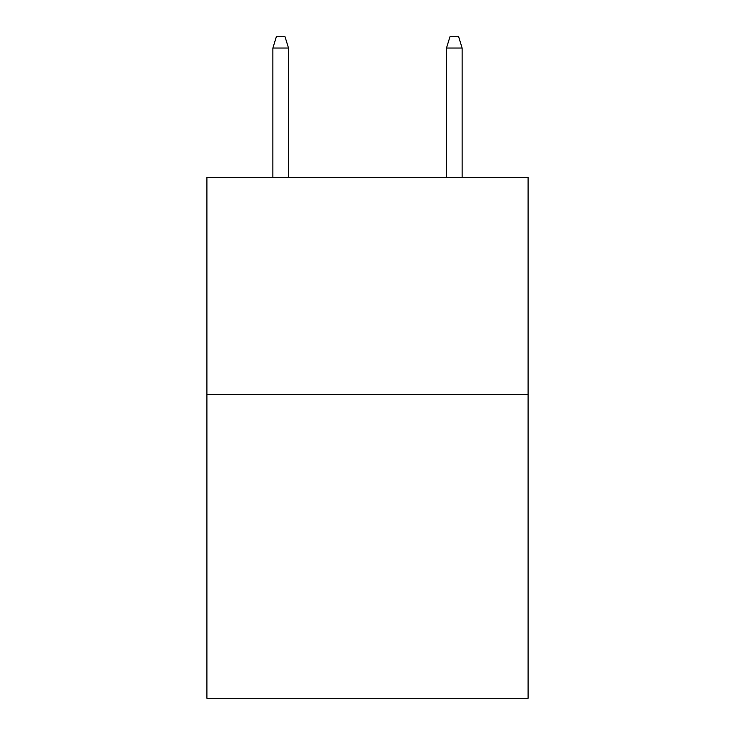 <?xml version="1.0" encoding="UTF-8"?>
<svg xmlns="http://www.w3.org/2000/svg" width="735" height="735" viewBox="0 0 735 735"><rect width="100%" height="100%" fill="white"/><g stroke="black" fill="none" stroke-linecap="round" stroke-linejoin="round"><path stroke-width="1.1" d="M528.097 394.41L528.097 698.25L206.902 698.25L206.902 177.383L528.097 177.383L528.097 394.41L206.902 394.41M288.506 177.383L288.506 48.032L272.878 48.032L272.878 177.383M272.878 48.032L276.351 36.75L285.033 36.75L288.506 48.032M446.494 48.032L449.967 36.75L458.649 36.75L462.122 48.032L446.494 48.032L446.494 177.383M462.122 48.032L462.122 177.383"/></g></svg>

